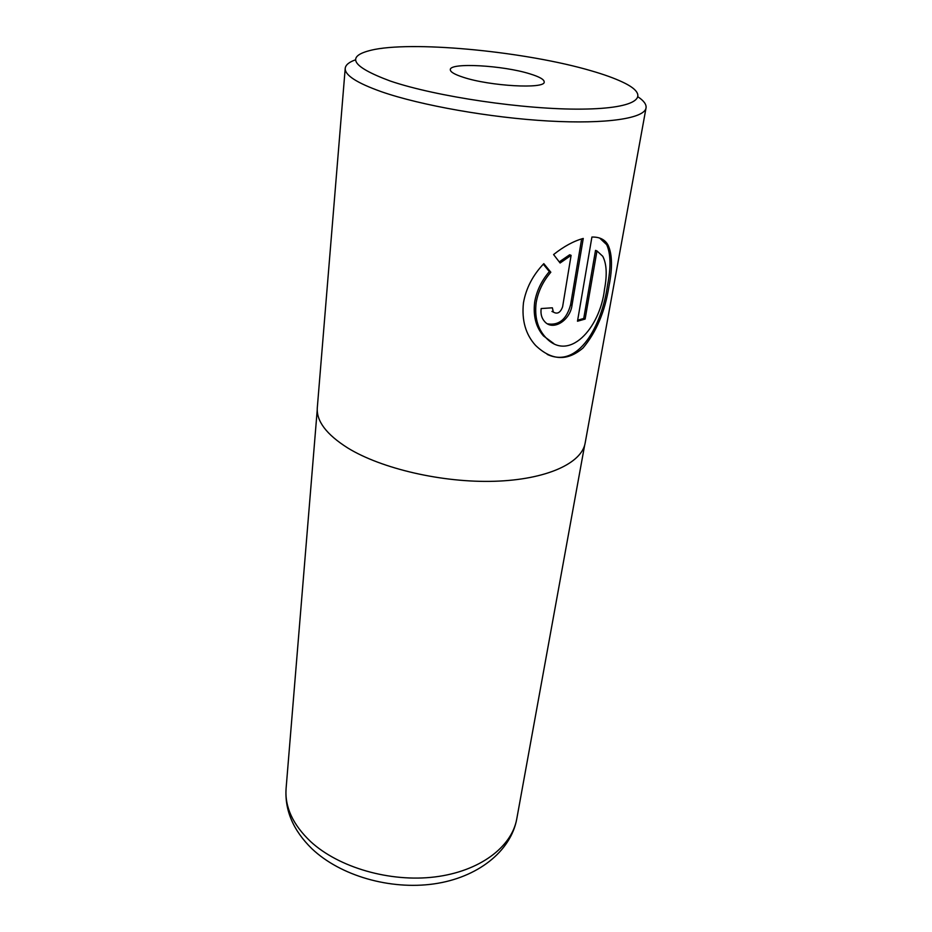 <?xml version="1.0" encoding="UTF-8"?>
<svg xmlns="http://www.w3.org/2000/svg" width="932" height="932" viewBox="0 0 932 932"><rect width="100%" height="100%" fill="white"/><g stroke="black" fill="none" stroke-linecap="round" stroke-linejoin="round"><path stroke-width="1.4" d="M591.913 237.043C599.707 236.879 605.101 239.606 608.118 245.221C612.289 254.308 612.58 267.927 609.004 286.077C605.031 311.463 596.375 332.083 583.059 347.951C567.262 361.511 551.418 360.637 535.516 345.353C525.601 334.39 521.582 320.212 523.458 302.83C526.044 288.233 532.836 275.173 543.81 263.651L550.824 272.226C542.995 281.382 538.114 291.541 536.156 302.702C534.49 316.659 537.414 327.947 544.917 336.592C568.252 363.701 600.185 328.402 604.519 289.188C607.233 274.742 606.639 263.779 602.759 256.3L596.969 250.941L585.121 319.07L577.49 321.225L591.913 237.043M547.212 354.393C578.364 369.107 601.827 325.734 607.489 285.448C611.066 267.286 610.786 253.69 606.65 244.638L599.626 238.033M553.759 343.535L543.496 335.939C535.958 327.272 533.011 315.983 534.677 302.038C536.634 290.877 541.527 280.73 549.356 271.608L550.824 272.226M590.981 70.727C527.652 52.122 418.491 41.008 374.629 49.443C344.91 55.547 350.094 66.067 390.193 81.002C435.873 96.613 525.1 109.79 581.883 109.114C639.049 108.578 652.097 95.833 622.518 82.074C614.328 78.206 603.808 74.42 590.981 70.727M638.257 97.021C643.965 100.924 646.563 104.559 646.039 107.949C644.525 118.329 606.802 124.294 548.633 121.02C490.582 117.781 420.647 105.374 381.526 91.755C356.851 82.983 344.747 75.177 345.213 68.351C345.597 64.937 349.046 62.094 355.558 59.811M463.227 77.263C489.754 86.175 545.476 89.239 544.195 81.981C544.241 79.5 539.465 76.785 529.877 73.849C503.047 65.345 449.853 62.328 450.319 69.62C450.203 71.892 454.513 74.432 463.227 77.263M345.213 68.351L317.299 407.785C316.332 421.136 326.491 434.545 347.799 448.001C381.572 468.773 442.595 482.881 494.414 481.273C546.327 479.7 581.754 463.309 585.156 443.05L646.039 107.949M572.003 305.277C570.128 320.55 552.723 331.512 544.474 321.365C541.585 318.057 540.478 313.781 541.166 308.55L552.361 307.805L553.352 312.069C557.383 314.445 560.47 312.663 562.625 306.71L571.106 255.356L560.109 263.01L553.585 254.553C563.837 246.409 573.728 241.039 583.257 238.441L572.003 305.277L570.605 304.671L581.65 238.895M577.665 320.212L583.735 318.464L585.121 319.07M583.735 318.464L595.525 250.37L596.969 250.941M549.356 271.608L543.298 264.199M559.258 261.892L569.662 254.762L571.106 255.356M547.562 323.847C558.979 325.676 566.656 319.28 570.605 304.671M516.771 818.867C510.876 851.475 477.37 877.827 433.776 883.92C390.112 890.083 340.483 875.859 311.917 848.749C293.277 830.517 284.668 810.432 286.089 788.495C284.703 807.007 292.881 824.692 310.612 841.573C338.712 867.541 390.1 882.476 434.848 876.942C479.654 871.443 511.866 846.978 516.771 818.867L584.667 445.135M606.65 244.638L608.118 245.221M543.496 335.939L544.917 336.592M286.089 788.495L317.23 409.917M551.93 311.428L553.352 312.069"/></g></svg>
